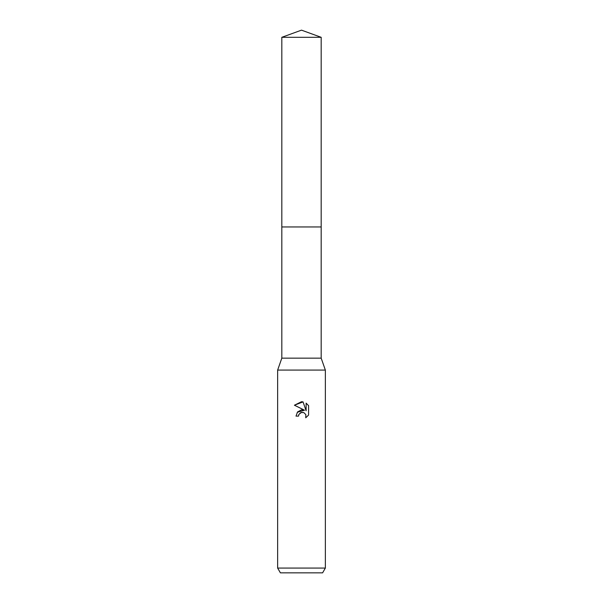 <?xml version="1.0" encoding="UTF-8"?>
<svg xmlns="http://www.w3.org/2000/svg" width="603" height="603" viewBox="0 0 603 603"><rect width="100%" height="100%" fill="white"/><g stroke="black" fill="none" stroke-linecap="round" stroke-linejoin="round"><path stroke-width="0.9" d="M281.82 37.311L321.18 37.311L301.5 30.15L281.82 37.311L281.82 358.152L321.18 358.152L325.356 370.084L325.356 568.079L277.644 568.079L280.403 572.85L322.597 572.85L325.356 568.079M281.82 358.152L277.644 370.084L325.356 370.084M298.523 416.115L296.013 416.115L297.565 411.932L301.5 409.844L304.538 410.213L294.415 405.216L301.5 401.726L303.038 401.892L306.128 410.794L306.128 403.166L308.585 405.653L308.585 415.06L305.736 417.789L305.849 414.63L303.791 412.565L301.5 412.369L298.922 414.382L298.523 416.115L298.771 414.713M303.038 401.892L294.415 405.216M308.585 405.653L306.128 403.173M304.538 410.213L297.256 412.316M298.922 414.382L300.874 412.565L303.791 412.565L305.849 414.63L305.736 417.789L308.585 415.06M281.82 226.954L321.18 226.954L321.18 358.152M321.18 37.311L321.18 226.954M277.644 370.084L277.644 568.079"/></g></svg>
